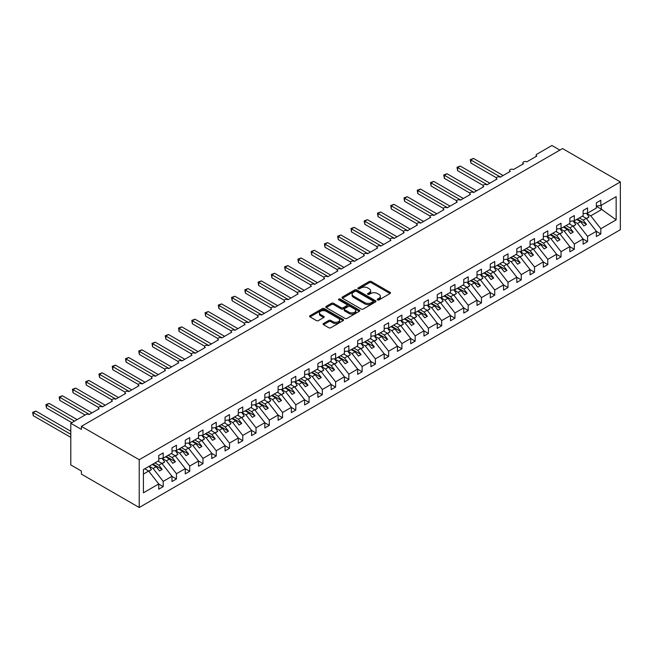 <?xml version="1.0" encoding="UTF-8"?>
<svg xmlns="http://www.w3.org/2000/svg" width="653" height="653" viewBox="0 0 653 653"><rect width="100%" height="100%" fill="white"/><g stroke="black" fill="none" stroke-linecap="round" stroke-linejoin="round"><path stroke-width="0.98" d="M377.532 299.931A1.028 0.596 0 0 0 378.993 299.931L390.053 293.548A1.469 0.849 0 0 0 390.486 292.944A1.469 0.849 0 0 0 390.053 292.34L371.312 281.525A1.469 0.849 0 0 0 369.231 281.525L358.162 287.908A1.028 0.596 0 0 0 357.86 288.332A1.028 0.596 0 0 0 358.162 288.748A1.028 0.596 0 0 0 359.623 288.748L361.052 287.924A4.71 2.718 0 0 1 367.721 287.924L369.28 288.83A4.71 2.718 0 0 1 370.659 290.748A4.71 2.718 0 0 1 369.28 292.675L367.851 293.499A1.028 0.596 0 0 0 367.549 293.923A1.028 0.596 0 0 0 367.851 294.34A1.028 0.596 0 0 0 369.304 294.34L370.741 293.515A4.71 2.718 0 0 1 377.401 293.515L378.969 294.421A4.71 2.718 0 0 1 380.348 296.34A4.71 2.718 0 0 1 378.969 298.266L377.532 299.09A1.028 0.596 0 0 0 377.23 299.515A1.028 0.596 0 0 0 377.532 299.931L377.532 299.09M323.513 323.488A1.469 0.849 0 0 0 323.08 324.092A1.469 0.849 0 0 0 323.513 324.688L328.769 327.724A1.469 0.849 0 0 0 330.851 327.724L343.143 320.631A1.469 0.849 0 0 0 343.576 320.027A1.469 0.849 0 0 0 343.143 319.431L324.394 308.608A1.469 0.849 0 0 0 322.313 308.608L310.028 315.701A1.469 0.849 0 0 0 309.595 316.305A1.469 0.849 0 0 0 310.028 316.901L316.379 320.574A1.469 0.849 0 0 0 318.46 320.574L323.725 317.538A1.469 0.849 0 0 0 324.149 316.934A1.469 0.849 0 0 0 323.725 316.33L320.574 314.517A3.942 2.277 0 0 1 319.415 312.909A3.942 2.277 0 0 1 321.847 310.804A3.942 2.277 0 0 1 326.141 311.293L338.483 318.419A3.942 2.277 0 0 1 339.633 320.027A3.942 2.277 0 0 1 337.201 322.133A3.942 2.277 0 0 1 332.908 321.635L330.851 320.452A1.469 0.849 0 0 0 328.769 320.452L323.513 323.488L323.513 324.688L328.769 321.676L328.769 320.452M620.35 181.942L139.22 459.72L139.22 507.503L620.35 229.725L620.35 181.942L562.527 148.566L81.396 426.344L81.396 429.405L70.793 423.275L85.91 414.549A2.253 1.298 0 0 1 89.094 414.549L99.166 408.729A2.253 1.298 0 0 1 98.513 407.815A2.253 1.298 0 0 1 99.901 406.615A2.253 1.298 0 0 1 102.35 406.892L112.43 401.073A2.253 1.298 0 0 1 111.769 400.158A2.253 1.298 0 0 1 113.165 398.959A2.253 1.298 0 0 1 115.614 399.236L125.694 393.416A2.253 1.298 0 0 1 125.033 392.502A2.253 1.298 0 0 1 126.421 391.302A2.253 1.298 0 0 1 128.878 391.58L138.95 385.76A2.253 1.298 0 0 1 138.297 384.846A2.253 1.298 0 0 1 139.685 383.646A2.253 1.298 0 0 1 142.134 383.923L152.214 378.103A2.253 1.298 0 0 1 151.553 377.189A2.253 1.298 0 0 1 152.949 375.989A2.253 1.298 0 0 1 155.398 376.267L165.478 370.447A2.253 1.298 0 0 1 164.817 369.533A2.253 1.298 0 0 1 166.205 368.333A2.253 1.298 0 0 1 168.662 368.61L178.742 362.79A2.253 1.298 0 0 1 178.081 361.876A2.253 1.298 0 0 1 179.469 360.668A2.253 1.298 0 0 1 181.926 360.954L191.998 355.134A2.253 1.298 0 0 1 191.345 354.22A2.253 1.298 0 0 1 192.733 353.012A2.253 1.298 0 0 1 195.182 353.297L205.262 347.478A2.253 1.298 0 0 1 204.601 346.563A2.253 1.298 0 0 1 205.989 345.355A2.253 1.298 0 0 1 208.446 345.641L218.526 339.821A2.253 1.298 0 0 1 217.865 338.907A2.253 1.298 0 0 1 219.253 337.699A2.253 1.298 0 0 1 221.71 337.985L231.782 332.165A2.253 1.298 0 0 1 231.129 331.251A2.253 1.298 0 0 1 232.517 330.043A2.253 1.298 0 0 1 234.966 330.328L245.046 324.508A2.253 1.298 0 0 1 244.385 323.594A2.253 1.298 0 0 1 245.781 322.386A2.253 1.298 0 0 1 248.23 322.672L258.31 316.852A2.253 1.298 0 0 1 257.649 315.938A2.253 1.298 0 0 1 259.037 314.73A2.253 1.298 0 0 1 261.494 315.015L271.566 309.196A2.253 1.298 0 0 1 270.913 308.273A2.253 1.298 0 0 1 272.301 307.073A2.253 1.298 0 0 1 274.75 307.359L284.83 301.539A2.253 1.298 0 0 1 284.169 300.617A2.253 1.298 0 0 1 285.565 299.417A2.253 1.298 0 0 1 288.014 299.703L298.094 293.883A2.253 1.298 0 0 1 297.433 292.96A2.253 1.298 0 0 1 298.821 291.76A2.253 1.298 0 0 1 301.278 292.046L311.359 286.226A2.253 1.298 0 0 1 310.697 285.304A2.253 1.298 0 0 1 312.085 284.104A2.253 1.298 0 0 1 314.534 284.39L324.614 278.57A2.253 1.298 0 0 1 323.961 277.647A2.253 1.298 0 0 1 325.349 276.448A2.253 1.298 0 0 1 327.798 276.733L337.879 270.913A2.253 1.298 0 0 1 337.217 269.991A2.253 1.298 0 0 1 338.605 268.791A2.253 1.298 0 0 1 341.062 269.077L351.143 263.257A2.253 1.298 0 0 1 350.481 262.335A2.253 1.298 0 0 1 351.869 261.135A2.253 1.298 0 0 1 354.326 261.42L364.398 255.601A2.253 1.298 0 0 1 363.745 254.678A2.253 1.298 0 0 1 365.133 253.478A2.253 1.298 0 0 1 367.582 253.764L377.663 247.944A2.253 1.298 0 0 1 377.001 247.022A2.253 1.298 0 0 1 378.389 245.822A2.253 1.298 0 0 1 380.846 246.108L390.927 240.288A2.253 1.298 0 0 1 390.265 239.365A2.253 1.298 0 0 1 391.653 238.165A2.253 1.298 0 0 1 394.11 238.451L404.183 232.631A2.253 1.298 0 0 1 403.53 231.709A2.253 1.298 0 0 1 404.917 230.509A2.253 1.298 0 0 1 407.366 230.795L417.447 224.975A2.253 1.298 0 0 1 416.785 224.052A2.253 1.298 0 0 1 418.181 222.853A2.253 1.298 0 0 1 420.63 223.138L430.711 217.318A2.253 1.298 0 0 1 430.049 216.396A2.253 1.298 0 0 1 431.437 215.196A2.253 1.298 0 0 1 433.894 215.482L443.975 209.662A2.253 1.298 0 0 1 443.314 208.74A2.253 1.298 0 0 1 444.701 207.54A2.253 1.298 0 0 1 447.15 207.825L457.231 202.006A2.253 1.298 0 0 1 456.569 201.083A2.253 1.298 0 0 1 457.965 199.883A2.253 1.298 0 0 1 460.414 200.169L470.495 194.349A2.253 1.298 0 0 1 469.834 193.427A2.253 1.298 0 0 1 471.221 192.227A2.253 1.298 0 0 1 473.678 192.513L483.759 186.693A2.253 1.298 0 0 1 483.098 185.77A2.253 1.298 0 0 1 484.485 184.57A2.253 1.298 0 0 1 486.942 184.856L497.015 179.036A2.253 1.298 0 0 1 496.362 178.114A2.253 1.298 0 0 1 497.749 176.914A2.253 1.298 0 0 1 500.198 177.2L510.279 171.38A2.253 1.298 0 0 1 509.618 170.457A2.253 1.298 0 0 1 511.005 169.258A2.253 1.298 0 0 1 513.462 169.543L523.543 163.723A2.253 1.298 0 0 1 522.882 162.801A2.253 1.298 0 0 1 524.269 161.601A2.253 1.298 0 0 1 526.726 161.887L536.799 156.067A2.253 1.298 180 0 1 536.146 155.145A2.253 1.298 180 0 1 536.799 154.23L551.924 145.497L559.874 150.092M139.22 459.72L81.396 426.344M361.158 309.024A1.469 0.849 0 0 0 363.239 309.024L375.532 301.931A1.469 0.849 0 0 0 375.957 301.335A1.469 0.849 0 0 0 375.532 300.731L356.783 289.908A1.469 0.849 0 0 0 354.701 289.908L342.417 297.001A1.469 0.849 0 0 0 341.984 297.605A1.469 0.849 0 0 0 342.417 298.209L361.158 309.024M339.234 300.16A1.028 0.596 0 0 1 340.278 300.298L340.278 299.074L359.338 310.077A1.469 0.849 0 0 1 359.77 310.681A1.469 0.849 0 0 1 359.338 311.285L347.045 318.378A1.469 0.849 0 0 1 344.964 318.378L326.222 307.555L326.222 306.355A1.469 0.849 0 0 0 325.79 306.951A1.469 0.849 0 0 0 326.222 307.555M326.222 306.355L331.479 303.319A1.469 0.849 0 0 1 333.561 303.319L341.16 307.702A1.469 0.849 0 0 0 343.249 307.702L346.735 305.694A1.469 0.849 0 0 0 347.167 305.09A1.469 0.849 0 0 0 346.735 304.486L338.817 299.923A1.028 0.596 0 0 1 338.515 299.498A1.028 0.596 0 0 1 339.152 298.952A1.028 0.596 0 0 1 340.278 299.074M143.423 474.078L148.664 471.058L158.744 483.946L143.423 492.795L143.423 469.58L158.744 460.732L158.744 455.5L163.193 452.921L163.193 458.161L158.744 458.716M163.193 458.161L172 453.076L172 447.844L176.457 445.264L176.457 450.505L172 451.06M176.457 450.505L185.264 445.419L185.264 440.187L189.721 437.608L189.721 442.848L185.264 443.403M189.721 442.848L198.528 437.763L198.528 432.531L202.985 429.952L202.985 435.192L198.528 435.747M202.985 435.192L211.784 430.107L211.784 424.874L216.241 422.295L216.241 427.535L211.784 428.09M216.241 427.535L225.048 422.45L225.048 417.218L229.505 414.639L229.505 419.879L225.048 420.434M229.505 419.879L238.312 414.794L238.312 409.562L242.769 406.982L242.769 412.223L238.312 412.778M242.769 412.223L251.568 407.137L251.568 401.897L256.025 399.326L256.025 404.566L251.568 405.121M256.025 404.566L264.832 399.481L264.832 394.241L269.289 391.669L269.289 396.91L264.832 397.465M269.289 396.91L278.096 391.824L278.096 386.584L282.553 384.013L282.553 389.253L278.096 389.808M282.553 389.253L291.36 384.168L291.36 378.928L295.809 376.357L295.809 381.597L291.36 382.152M295.809 381.597L304.616 376.512L304.616 371.271L309.073 368.7L309.073 373.94L304.616 374.496M309.073 373.94L317.88 368.855L317.88 363.615L322.337 361.044L322.337 366.284L317.88 366.839M322.337 366.284L331.144 361.199L331.144 355.958L335.601 353.387L335.601 358.628L331.144 359.183M335.601 358.628L344.4 353.542L344.4 348.302L348.857 345.731L348.857 350.971L344.4 351.526M348.857 350.971L357.664 345.886L357.664 340.646L362.121 338.074L362.121 343.315L357.664 343.87M362.121 343.315L370.928 338.23L370.928 332.989L375.385 330.418L375.385 335.658L370.928 336.213M375.385 335.658L384.184 330.573L384.184 325.333L388.641 322.762L388.641 328.002L384.184 328.557M388.641 328.002L397.448 322.917L397.448 317.676L401.905 315.105L401.905 320.345L397.448 320.901M401.905 320.345L410.713 315.26L410.713 310.02L415.169 307.449L415.169 312.689L410.713 313.244M415.169 312.689L423.968 307.604L423.968 302.363L428.425 299.792L428.425 305.033L423.968 305.588M428.425 305.033L437.232 299.947L437.232 294.707L441.689 292.136L441.689 297.376L437.232 297.931M441.689 297.376L450.497 292.291L450.497 287.051L454.953 284.479L454.953 289.72L450.497 290.275M454.953 289.72L463.761 284.635L463.761 279.394L468.209 276.823L468.209 282.063L463.761 282.618M468.209 282.063L477.017 276.978L477.017 271.738L481.473 269.167L481.473 274.407L477.017 274.962M481.473 274.407L490.281 269.322L490.281 264.081L494.737 261.51L494.737 266.751L490.281 267.306M494.737 266.751L503.545 261.665L503.545 256.425L508.001 253.854L508.001 259.094L503.545 259.649M508.001 259.094L516.801 254.009L516.801 248.769L521.257 246.197L521.257 251.438L516.801 251.993M521.257 251.438L530.065 246.352L530.065 241.112L534.521 238.541L534.521 243.781L530.065 244.336M534.521 243.781L543.329 238.696L543.329 233.456L547.785 230.884L547.785 236.125L543.329 236.68M547.785 236.125L556.585 231.04L556.585 225.799L561.041 223.228L561.041 228.468L556.585 229.023M561.041 228.468L569.849 223.383L569.849 218.143L574.305 215.572L574.305 220.812L569.849 221.367M574.305 220.812L583.113 215.727L583.113 210.486L587.569 207.915L587.569 213.156L583.113 213.711M158.744 484.044L163.193 486.616L163.193 481.375L172 476.29L161.92 463.401L158.026 461.149M149.219 466.234L153.12 468.479L163.193 481.375M172 476.388L176.457 478.959L176.457 473.719L185.264 468.634L175.184 455.745L171.282 453.492M162.156 458.39L166.376 460.822L176.457 473.719M185.264 468.732L189.721 471.303L189.721 466.062L198.528 460.977L188.448 448.089L184.546 445.836M175.42 450.733L179.64 453.166L189.721 466.062M198.528 461.067L202.985 463.646L202.985 458.406L211.784 453.321L201.712 440.432L197.81 438.179M188.676 443.077L192.904 445.509L202.985 458.406M211.784 453.411L216.241 455.99L216.241 450.75L225.048 445.664L214.968 432.776L211.074 430.523M201.94 435.42L206.16 437.853L216.241 450.75M225.048 445.754L229.505 448.333L229.505 443.093L238.312 438.008L228.232 425.119L224.33 422.866M215.204 427.764L219.424 430.196L229.505 443.093M238.312 438.098L242.769 440.677L242.769 435.437L251.568 430.351L241.496 417.463L237.594 415.21M228.468 420.108L232.688 422.54L242.769 435.437M251.568 430.441L256.025 433.021L256.025 427.78L264.832 422.695L254.752 409.806L250.858 407.554M241.724 412.451L245.952 414.884L256.025 427.78M264.832 422.785L269.289 425.364L269.289 420.124L278.096 415.039L268.016 402.15L264.114 399.897M254.988 404.795L259.208 407.227L269.289 420.124M278.096 415.128L282.553 417.708L282.553 412.467L291.36 407.382L281.28 394.494L277.378 392.241M268.252 397.138L272.472 399.571L282.553 412.467M291.36 407.472L295.809 410.051L295.809 404.811L304.616 399.726L294.536 386.837L290.642 384.584M281.508 389.482L285.736 391.914L295.809 404.811M304.616 399.816L309.073 402.395L309.073 397.155L317.88 392.069L307.8 379.181L303.898 376.928M294.772 381.825L298.992 384.258L309.073 397.155M317.88 392.159L322.337 394.739L322.337 389.498L331.144 384.413L321.064 371.524L317.162 369.272M308.036 374.169L312.256 376.601L322.337 389.498M331.144 384.503L335.601 387.082L335.601 381.842L344.4 376.757L334.328 363.86L330.426 361.615M321.292 366.513L325.521 368.945L335.601 381.842M344.4 376.846L348.857 379.426L348.857 374.185L357.664 369.1L347.584 356.203L343.69 353.959M334.556 358.856L338.776 361.289L348.857 374.185M357.664 369.19L362.121 371.769L362.121 366.529L370.928 361.444L360.848 348.547L356.946 346.302M347.82 351.2L352.04 353.632L362.121 366.529M370.928 361.533L375.385 364.113L375.385 358.872L384.184 353.787L374.112 340.89L370.21 338.646M361.085 343.543L365.305 345.976L375.385 358.872M384.184 353.877L388.641 356.456L388.641 351.216L397.448 346.131L387.368 333.234L383.474 330.989M374.34 335.887L378.569 338.319L388.641 351.216M397.448 346.221L401.905 348.8L401.905 343.56L410.713 338.474L400.632 325.578L396.73 323.333M387.604 328.23L391.824 330.663L401.905 343.56M410.713 338.564L415.169 341.144L415.169 335.903L423.968 330.818L413.896 317.921L409.994 315.677M400.869 320.574L405.089 323.006L415.169 335.903M423.968 330.908L428.425 333.479L428.425 328.247L437.232 323.162L427.152 310.265L423.258 308.02M414.124 312.918L418.353 315.35L428.425 328.247M437.232 323.251L441.689 325.823L441.689 320.59L450.497 315.505L440.416 302.608L436.514 300.364M427.389 305.261L431.609 307.694L441.689 320.59M450.497 315.595L454.953 318.166L454.953 312.934L463.761 307.849L453.68 294.952L449.778 292.707M440.653 297.605L444.873 300.037L454.953 312.934M463.761 307.938L468.209 310.51L468.209 305.278L477.017 300.192L466.944 287.296L463.042 285.051M453.908 289.948L458.137 292.381L468.209 305.278M477.017 300.282L481.473 302.853L481.473 297.621L490.281 292.536L480.2 279.639L476.306 277.394M467.173 282.292L471.393 284.724L481.473 297.621M490.281 292.626L494.737 295.197L494.737 289.965L503.545 284.879L493.464 271.983L489.562 269.738M480.437 274.635L484.657 277.068L494.737 289.965M503.545 284.969L508.001 287.54L508.001 282.308L516.801 277.223L506.728 264.326L502.826 262.082M493.692 266.979L497.921 269.411L508.001 282.308M516.801 277.313L521.257 279.884L521.257 274.652L530.065 269.567L519.984 256.67L516.09 254.425M506.957 259.323L511.177 261.755L521.257 274.652M530.065 269.656L534.521 272.228L534.521 266.995L543.329 261.91L533.248 249.013L529.346 246.769M520.221 251.666L524.441 254.099L534.521 266.995M543.329 262L547.785 264.571L547.785 259.339L556.585 254.254L546.512 241.357L542.61 239.112M533.485 244.01L537.705 246.442L547.785 259.339M556.585 254.344L561.041 256.915L561.041 251.683L569.849 246.597L559.768 233.701L555.874 231.456M546.741 236.345L550.969 238.786L561.041 251.683M569.849 246.687L574.305 249.258L574.305 244.026L583.113 238.941L573.032 226.044L569.13 223.799M560.005 228.689L564.225 231.129L574.305 244.026M583.113 239.031L587.569 241.602L587.569 236.37L596.377 231.284L596.377 236.525L600.825 233.945L600.825 228.713L616.146 219.865L601.25 209.14L601.25 205.254M573.269 221.032L577.489 223.473L587.569 236.37M587.569 213.156L596.377 208.07L596.377 202.83L600.825 200.259L600.825 205.499L596.377 206.054M596.377 231.374L600.825 233.945M586.525 213.376L590.753 215.816L600.825 228.713M70.793 423.275L70.793 464.928L81.396 471.058L81.396 474.119L139.22 507.503M148.664 471.058L144.762 468.805M163.193 486.616L158.744 489.187L158.744 483.946M176.457 478.959L172 481.53L172 476.29M189.721 471.303L185.264 473.874L185.264 468.634M202.985 463.646L198.528 466.218L198.528 460.977M216.241 455.99L211.784 458.561L211.784 453.321M229.505 448.333L225.048 450.905L225.048 445.664M242.769 440.677L238.312 443.248L238.312 438.008M256.025 433.021L251.568 435.592L251.568 430.351M269.289 425.364L264.832 427.935L264.832 422.695M282.553 417.708L278.096 420.279L278.096 415.039M295.809 410.051L291.36 412.623L291.36 407.382M309.073 402.395L304.616 404.966L304.616 399.726M322.337 394.739L317.88 397.31L317.88 392.069M335.601 387.082L331.144 389.653L331.144 384.413M348.857 379.426L344.4 381.997L344.4 376.757M362.121 371.769L357.664 374.34L357.664 369.1M375.385 364.113L370.928 366.684L370.928 361.444M388.641 356.456L384.184 359.028L384.184 353.787M401.905 348.8L397.448 351.371L397.448 346.131M415.169 341.144L410.713 343.715L410.713 338.474M428.425 333.479L423.968 336.058L423.968 330.818M441.689 325.823L437.232 328.402L437.232 323.162M454.953 318.166L450.497 320.745L450.497 315.505M468.209 310.51L463.761 313.089L463.761 307.849M481.473 302.853L477.017 305.433L477.017 300.192M494.737 295.197L490.281 297.776L490.281 292.536M508.001 287.54L503.545 290.12L503.545 284.879M521.257 279.884L516.801 282.463L516.801 277.223M534.521 272.228L530.065 274.807L530.065 269.567M547.785 264.571L543.329 267.15L543.329 261.91M561.041 256.915L556.585 259.494L556.585 254.254M574.305 249.258L569.849 251.838L569.849 246.597M587.569 241.602L583.113 244.181L583.113 238.941M600.825 205.499L616.146 196.651L616.146 219.865M153.12 468.479L156.198 466.707L159.512 470.952L162.164 469.417L158.85 465.173L161.92 463.401M152.296 464.454L156.198 466.707M154.949 462.92L158.85 465.173M166.376 460.822L169.453 459.051L172.776 463.295L175.42 461.761L172.106 457.516L175.184 455.745M165.56 456.798L169.453 459.051M168.213 455.263L172.106 457.516M179.64 453.166L182.718 451.394L186.032 455.639L188.684 454.104L185.37 449.86L188.448 448.089M178.816 449.142L182.718 451.394M181.469 447.607L185.37 449.86M192.904 445.509L195.982 443.738L199.296 447.982L201.948 446.448L198.634 442.203L201.712 440.432M192.08 441.485L195.982 443.738M194.733 439.951L198.634 442.203M206.16 437.853L209.238 436.082L212.56 440.326L215.212 438.792L211.89 434.547L214.968 432.776M205.344 433.829L209.238 436.082M207.997 432.294L211.89 434.547M219.424 430.196L222.502 428.425L225.816 432.661L228.468 431.135L225.154 426.891L228.232 425.119M218.6 426.172L222.502 428.425M221.253 424.638L225.154 426.891M232.688 422.54L235.766 420.769L239.08 425.005L241.732 423.479L238.418 419.234L241.496 417.463M231.864 418.516L235.766 420.769M234.517 416.981L238.418 419.234M245.952 414.884L249.022 413.112L252.344 417.349L254.996 415.822L251.674 411.578L254.752 409.806M245.128 410.859L249.022 413.112M247.781 409.325L251.674 411.578M259.208 407.227L262.286 405.456L265.6 409.692L268.252 408.166L264.938 403.921L268.016 402.15M258.384 403.203L262.286 405.456M261.037 401.668L264.938 403.921M272.472 399.571L275.55 397.799L278.864 402.036L281.516 400.509L278.202 396.265L281.28 394.494M271.648 395.547L275.55 397.799M274.301 394.012L278.202 396.265M285.736 391.914L288.814 390.143L292.128 394.379L294.781 392.853L291.467 388.608L294.536 386.837M284.912 387.89L288.814 390.143M287.565 386.356L291.467 388.608M298.992 384.258L302.07 382.487L305.392 386.723L308.036 385.197L304.722 380.952L307.8 379.181M298.176 380.234L302.07 382.487M300.829 378.699L304.722 380.952M312.256 376.601L315.334 374.83L318.648 379.067L321.3 377.54L317.987 373.296L321.064 371.524M311.432 372.577L315.334 374.83M314.085 371.043L317.987 373.296M325.521 368.945L328.598 367.174L331.912 371.41L334.565 369.884L331.251 365.639L334.328 363.86M324.696 364.921L328.598 367.174M327.349 363.386L331.251 365.639M338.776 361.289L341.854 359.517L345.176 363.754L347.829 362.227L344.506 357.983L347.584 356.203M337.96 357.264L341.854 359.517M340.613 355.73L344.506 357.983M352.04 353.632L355.118 351.861L358.432 356.097L361.085 354.571L357.771 350.326L360.848 348.547M351.216 349.608L355.118 351.861M353.869 348.073L357.771 350.326M365.305 345.976L368.382 344.204L371.696 348.441L374.349 346.914L371.035 342.67L374.112 340.89M364.48 341.952L368.382 344.204M367.133 340.417L371.035 342.67M378.569 338.319L381.638 336.548L384.96 340.784L387.613 339.258L384.291 335.013L387.368 333.234M377.744 334.295L381.638 336.548M380.397 332.761L384.291 335.013M391.824 330.663L394.902 328.892L398.216 333.128L400.869 331.602L397.555 327.357L400.632 325.578M391 326.639L394.902 328.892M393.653 325.104L397.555 327.357M405.089 323.006L408.166 321.235L411.48 325.472L414.133 323.945L410.819 319.701L413.896 317.921M404.264 318.982L408.166 321.235M406.917 317.448L410.819 319.701M418.353 315.35L421.43 313.579L424.744 317.815L427.397 316.289L424.075 312.044L427.152 310.265M417.528 311.326L421.43 313.579M420.181 309.791L424.075 312.044M431.609 307.694L434.686 305.922L438 310.159L440.653 308.632L437.339 304.388L440.416 302.608M430.792 303.669L434.686 305.922M433.437 302.135L437.339 304.388M444.873 300.037L447.95 298.266L451.264 302.502L453.917 300.976L450.603 296.731L453.68 294.952M444.048 296.013L447.95 298.266M446.701 294.479L450.603 296.731M458.137 292.381L461.214 290.609L464.528 294.846L467.181 293.319L463.867 289.075L466.944 287.296M457.312 288.357L461.214 290.609M459.965 286.822L463.867 289.075M471.393 284.724L474.47 282.953L477.792 287.189L480.445 285.663L477.123 281.419L480.2 279.639M470.576 280.7L474.47 282.953M473.229 279.166L477.123 281.419M484.657 277.068L487.734 275.297L491.048 279.533L493.701 278.007L490.387 273.762L493.464 271.983M483.832 273.044L487.734 275.297M486.485 271.509L490.387 273.762M497.921 269.411L500.998 267.64L504.312 271.877L506.965 270.35L503.651 266.106L506.728 264.326M497.096 265.387L500.998 267.64M499.749 263.853L503.651 266.106M511.177 261.755L514.254 259.984L517.576 264.22L520.229 262.694L516.907 258.449L519.984 256.67M510.36 257.731L514.254 259.984M513.013 256.196L516.907 258.449M524.441 254.099L527.518 252.327L530.832 256.564L533.485 255.037L530.171 250.793L533.248 249.013M523.616 250.075L527.518 252.327M526.269 248.54L530.171 250.793M537.705 246.442L540.782 244.671L544.096 248.907L546.749 247.381L543.435 243.136L546.512 241.357M536.88 242.418L540.782 244.671M539.533 240.884L543.435 243.136M550.969 238.786L554.046 237.015L557.36 241.251L560.013 239.724L556.691 235.48L559.768 233.701M550.144 234.762L554.046 237.015M552.797 233.227L556.691 235.48M564.225 231.129L567.302 229.358L570.616 233.594L573.269 232.068L569.955 227.824L573.032 226.044M563.408 227.105L567.302 229.358M566.053 225.571L569.955 227.824M577.489 223.473L580.566 221.702L583.88 225.938L586.533 224.412L583.219 220.167L586.296 218.388L582.394 216.143M576.664 219.449L580.566 221.702M579.317 217.914L583.219 220.167M586.296 218.388L596.377 231.284M590.753 215.816L602.001 209.327M596.377 206.324L601.25 209.14M577.301 219.081L586.533 224.412M564.045 226.738L573.269 232.068M550.781 234.394L560.013 239.724M537.517 242.051L546.749 247.381M524.253 249.707L533.485 255.037M510.997 257.364L520.229 262.694M497.733 265.02L506.965 270.35M484.469 272.676L493.701 278.007M471.213 280.333L480.445 285.663M457.949 287.989L467.181 293.319M444.685 295.646L453.917 300.976M431.429 303.302L440.653 308.632M418.165 310.959L427.397 316.289M404.901 318.615L414.133 323.945M391.637 326.271L400.869 331.602M378.381 333.928L387.613 339.258M365.117 341.584L374.349 346.914M351.853 349.241L361.085 354.571M338.597 356.897L347.829 362.227M325.333 364.554L334.565 369.884M312.069 372.21L321.3 377.54M298.813 379.866L308.036 385.197M285.549 387.523L294.781 392.853M272.285 395.179L281.516 400.509M259.021 402.836L268.252 408.166M245.765 410.492L254.996 415.822M232.501 418.149L241.732 423.479M219.237 425.805L228.468 431.135M205.981 433.461L215.212 438.792M192.717 441.118L201.948 446.448M179.453 448.774L188.684 454.104M166.197 456.431L175.42 461.761M152.933 464.087L162.164 469.417M377.948 300.078L378.969 299.49A4.71 2.718 0 0 0 380.348 297.564L380.348 296.34M370.659 290.748L370.659 291.973A4.71 2.718 0 0 1 369.28 293.899L368.259 294.487M390.053 292.34L390.053 293.548L371.312 282.749A1.469 0.849 0 0 0 369.231 282.749L358.579 288.895M375.532 300.731L375.532 301.931L356.783 291.132A1.469 0.849 0 0 0 354.701 291.132L342.433 298.217L342.417 297.001M372.928 301.751A1.028 0.596 0 0 0 373.23 301.335A1.028 0.596 0 0 0 372.928 300.911L356.473 291.409A1.028 0.596 0 0 0 355.012 291.409L353.502 292.283A4.71 2.718 0 0 0 352.122 294.209A4.71 2.718 0 0 0 353.502 296.127L364.749 302.625A4.71 2.718 0 0 0 371.418 302.625L372.928 301.751L372.928 302.976A1.028 0.596 0 0 0 373.23 302.559L373.23 301.335M352.122 294.209L352.122 295.434A4.71 2.718 0 0 0 353.502 297.36L353.502 296.127M372.928 302.976L371.418 303.849A4.71 2.718 0 0 1 364.749 303.849L353.502 297.36M326.239 307.563L331.479 304.543L331.479 303.319M347.167 305.09L347.167 306.314A1.469 0.849 0 0 1 346.735 306.918L343.249 308.926A1.469 0.849 0 0 1 341.16 308.926L333.561 304.543A1.469 0.849 0 0 0 331.479 304.543M340.278 300.298L359.313 311.293M349.053 312.256A3.942 2.277 0 0 0 353.346 312.754A3.942 2.277 0 0 0 355.779 310.648A3.942 2.277 0 0 0 354.62 309.04L350.277 306.535A1.469 0.849 0 0 0 348.196 306.535L344.702 308.551A1.469 0.849 0 0 0 344.27 309.147A1.469 0.849 0 0 0 344.702 309.751L349.053 312.256L349.053 313.481A3.942 2.277 0 0 0 353.346 313.979A3.942 2.277 0 0 0 355.779 311.873L355.779 310.648M344.27 309.147L344.27 310.371A1.469 0.849 0 0 0 344.702 310.975L344.702 309.751M349.053 313.481L344.702 310.975M339.633 320.027L339.633 321.252A3.942 2.277 0 0 1 337.201 323.357A3.942 2.277 0 0 1 332.908 322.86L330.851 321.676A1.469 0.849 0 0 0 328.769 321.676M319.415 312.909L319.415 314.134A3.942 2.277 0 0 0 320.574 315.742L320.574 314.517M323.7 317.546L320.574 315.742M343.119 320.639L324.394 309.832A1.469 0.849 0 0 0 322.313 309.832L310.044 316.917M470.282 159.618L470.862 159.952L470.862 163.021L470.282 159.618L473.515 158.426L470.862 159.952L500.467 177.045M470.862 163.021L496.435 177.779M473.515 158.426L503.12 175.51M582.688 215.972L583.088 216.535M586.467 213.294L589.055 216.935L586.37 218.486M589.055 216.935L586.549 218.714M457.018 167.274L457.606 167.609L457.606 170.678L457.018 167.274L460.259 166.082L457.606 167.609L487.203 184.701M457.606 170.678L483.171 185.436M460.259 166.082L489.856 183.167M569.424 223.628L569.824 224.191M573.203 220.951L575.791 224.591L573.105 226.142M575.791 224.591L573.285 226.371M443.762 174.931L444.342 175.265L444.342 178.334L443.762 174.931L446.995 173.739L444.342 175.265L473.939 192.357M444.342 178.334L469.915 193.092M446.995 173.739L476.592 190.823M556.16 231.284L556.56 231.848M559.939 228.607L562.527 232.248L559.841 233.798M562.527 232.248L560.021 234.027M430.498 182.587L431.078 182.922L431.078 185.991L430.498 182.587L433.731 181.395L431.078 182.922L460.683 200.014M431.078 185.991L456.651 200.749M433.731 181.395L463.336 198.479M542.896 238.941L543.304 239.504M546.675 236.264L549.271 239.904L546.585 241.455M549.271 239.904L546.765 241.683M417.234 190.243L417.822 190.578L417.822 193.647L417.234 190.243L420.475 189.052L417.822 190.578L447.419 207.67M417.822 193.647L443.387 208.405M420.475 189.052L450.072 206.136M529.64 246.597L530.04 247.161M533.419 243.92L536.007 247.56L533.321 249.111M536.007 247.56L533.501 249.34M403.978 197.9L404.558 198.234L404.558 201.304L403.978 197.9L407.211 196.708L404.558 198.234L434.155 215.327M404.558 201.304L430.123 216.061M407.211 196.708L436.808 213.792M516.376 254.254L516.776 254.817M520.155 251.576L522.743 255.217L520.057 256.768M522.743 255.217L520.237 256.996M390.714 205.556L391.294 205.891L391.294 208.96L390.714 205.556L393.947 204.365L391.294 205.891L420.899 222.983M391.294 208.96L416.867 223.718M393.947 204.365L423.544 221.449M503.112 261.91L503.52 262.482M506.891 259.233L509.487 262.873L506.793 264.424M509.487 262.873L506.981 264.653M377.45 213.213L378.038 213.547L378.038 216.616L377.45 213.213L380.683 212.021L378.038 213.547L407.635 230.64M378.038 216.616L403.603 231.374M380.683 212.021L410.288 229.113M489.856 269.567L490.256 270.138M493.635 266.889L496.223 270.53L493.537 272.081M496.223 270.53L493.717 272.309M364.186 220.869L364.774 221.212L364.774 224.273L364.186 220.869L367.427 219.677L364.774 221.212L394.371 238.296M364.774 224.273L390.339 239.031M367.427 219.677L397.024 236.77M476.592 277.223L476.992 277.794M480.371 274.546L482.959 278.186L480.273 279.737M482.959 278.186L480.453 279.966M350.93 228.526L351.51 228.868L351.51 231.929L350.93 228.526L354.163 227.334L351.51 228.868L381.107 245.952M351.51 231.929L377.083 246.687M354.163 227.334L383.76 244.426M463.328 284.879L463.736 285.451M467.107 282.202L469.695 285.843L467.009 287.393M469.695 285.843L467.197 287.622M337.666 236.182L338.246 236.525L338.246 239.586L337.666 236.182L340.899 234.99L338.246 236.525L367.851 253.609M338.246 239.586L363.819 254.344M340.899 234.99L370.504 252.082M450.072 292.536L450.472 293.107M453.851 289.859L456.439 293.499L453.753 295.05M456.439 293.499L453.933 295.278M324.402 243.838L324.99 244.181L324.99 247.242L324.402 243.838L327.643 242.647L324.99 244.181L354.587 261.265M324.99 247.242L350.555 262M327.643 242.647L357.24 259.739M436.808 300.192L437.208 300.764M440.587 297.515L443.175 301.155L440.489 302.706M443.175 301.155L440.669 302.935M311.146 251.495L311.726 251.838L311.726 254.899L311.146 251.495L314.379 250.303L311.726 251.838L341.323 268.922M311.726 254.899L337.299 269.656M314.379 250.303L343.976 267.395M423.544 307.849L423.944 308.42M427.323 305.171L429.911 308.812L427.225 310.363M429.911 308.812L427.405 310.591M297.882 259.151L298.462 259.494L298.462 262.555L297.882 259.151L301.115 257.959L298.462 259.494L328.067 276.578M298.462 262.555L324.035 277.313M301.115 257.959L330.72 275.052M410.28 315.505L410.688 316.076M414.067 312.828L416.655 316.468L413.969 318.019M416.655 316.468L414.149 318.248M284.618 266.808L285.206 267.15L285.206 270.211L284.618 266.808L287.859 265.616L285.206 267.15L314.803 284.235M285.206 270.211L310.771 284.969M287.859 265.616L317.456 282.708M397.024 323.162L397.424 323.733M400.803 320.484L403.391 324.125L400.705 325.676M403.391 324.125L400.885 325.904M271.362 274.464L271.942 274.807L271.942 277.868L271.362 274.464L274.595 273.272L271.942 274.807L301.539 291.891M271.942 277.868L297.507 292.626M274.595 273.272L304.192 290.365M383.76 330.818L384.16 331.389M387.539 328.141L390.127 331.781L387.441 333.332M390.127 331.781L387.621 333.561M258.098 282.12L258.678 282.463L258.678 285.524L258.098 282.12L261.331 280.929L258.678 282.463L288.283 299.547M258.678 285.524L284.251 300.282M261.331 280.929L290.928 298.021M370.496 338.474L370.904 339.046M374.275 335.797L376.871 339.438L374.177 340.988M376.871 339.438L374.365 341.217M244.834 289.777L245.422 290.12L245.422 293.181L244.834 289.777L248.075 288.585L245.422 290.12L275.019 307.204M245.422 293.181L270.987 307.938M248.075 288.585L277.672 305.677M357.24 346.131L357.64 346.702M361.019 343.454L363.607 347.094L360.921 348.645M363.607 347.094L361.101 348.873M231.57 297.433L232.158 297.776L232.158 300.837L231.57 297.433L234.811 296.242L232.158 297.776L261.755 314.86M232.158 300.837L257.723 315.595M234.811 296.242L264.408 313.334M343.976 353.787L344.376 354.359M347.755 351.11L350.343 354.75L347.657 356.301M350.343 354.75L347.837 356.53M218.314 305.09L218.894 305.433L218.894 308.494L218.314 305.09L221.547 303.898L218.894 305.433L248.491 322.517M218.894 308.494L244.467 323.251M221.547 303.898L251.144 320.99M330.712 361.444L331.12 362.015M334.491 358.766L337.079 362.407L334.393 363.958M337.079 362.407L334.581 364.186M205.05 312.746L205.63 313.089L205.63 316.15L205.05 312.746L208.283 311.554L205.63 313.089L235.235 330.173M205.63 316.15L231.203 330.908M208.283 311.554L237.888 328.647M317.456 369.1L317.856 369.671M321.235 366.423L323.823 370.063L321.137 371.614M323.823 370.063L321.317 371.843M191.786 320.403L192.374 320.745L192.374 323.806L191.786 320.403L195.027 319.211L192.374 320.745L221.971 337.83M192.374 323.806L217.939 338.564M195.027 319.211L224.624 336.303M304.192 376.757L304.592 377.328M307.971 374.079L310.559 377.72L307.873 379.271M310.559 377.72L308.053 379.499M178.53 328.059L179.11 328.402L179.11 331.463L178.53 328.059L181.763 326.867L179.11 328.402L208.707 345.486M179.11 331.463L204.683 346.221M181.763 326.867L211.36 343.96M290.928 384.413L291.336 384.984M294.707 381.736L297.295 385.376L294.609 386.927M297.295 385.376L294.789 387.156M165.266 335.715L165.846 336.058L165.846 339.119L165.266 335.715L168.498 334.524L165.846 336.058L195.451 353.142M165.846 339.119L191.419 353.877M168.498 334.524L198.104 351.616M277.664 392.069L278.072 392.641M281.451 389.392L284.039 393.033L281.353 394.583M284.039 393.033L281.533 394.812M152.002 343.372L152.59 343.715L152.59 346.776L152.002 343.372L155.243 342.18L152.59 343.715L182.187 360.799M152.59 346.776L178.155 361.533M155.243 342.18L184.84 359.272M264.408 399.726L264.808 400.297M268.187 397.048L270.775 400.689L268.089 402.24M270.775 400.689L268.269 402.468M138.746 351.028L139.326 351.371L139.326 354.432L138.746 351.028L141.979 349.837L139.326 351.371L168.923 368.455M139.326 354.432L164.899 369.19M141.979 349.837L171.576 366.929M251.144 407.382L251.544 407.954M254.923 404.705L257.511 408.345L254.825 409.896M257.511 408.345L255.005 410.125M125.482 358.685L126.062 359.028L126.062 362.089L125.482 358.685L128.714 357.493L126.062 359.028L155.667 376.112M126.062 362.089L151.635 376.846M128.714 357.493L158.32 374.585M237.88 415.039L238.288 415.61M241.659 412.361L244.255 416.002L241.561 417.553M244.255 416.002L241.749 417.781M112.218 366.341L112.806 366.684L112.806 369.745L112.218 366.341L115.459 365.149L112.806 366.684L142.403 383.768M112.806 369.745L138.371 384.503M115.459 365.149L145.056 382.242M224.624 422.695L225.024 423.266M228.403 420.018L230.991 423.658L228.305 425.209M230.991 423.658L228.485 425.438M98.954 373.998L99.542 374.34L99.542 377.401L98.954 373.998L102.195 372.806L99.542 374.34L129.139 391.425M99.542 377.401L125.107 392.159M102.195 372.806L131.792 389.898M211.36 430.351L211.76 430.923M215.139 427.674L217.727 431.315L215.041 432.866M217.727 431.315L215.221 433.094M85.698 381.654L86.278 381.997L86.278 385.058L85.698 381.654L88.93 380.462L86.278 381.997L115.875 399.081M86.278 385.058L111.851 399.816M88.93 380.462L118.528 397.555M198.096 438.008L198.504 438.579M201.875 435.331L204.471 438.971L201.777 440.522M204.471 438.971L201.965 440.751M72.434 389.319L73.022 389.653L73.022 392.714L72.434 389.319L75.666 388.119L73.022 389.653L102.619 406.737M73.022 392.714L98.587 407.472M75.666 388.119L105.272 405.211M184.84 445.664L185.24 446.236M188.619 442.987L191.207 446.628L188.521 448.178M191.207 446.628L188.701 448.407M59.17 396.975L59.758 397.31L59.758 400.371L59.17 396.975L62.41 395.775L59.758 397.31L89.355 414.394M59.758 400.371L85.11 415.006M62.41 395.775L92.008 412.867M171.576 453.321L171.976 453.892M175.355 450.643L177.942 454.284L175.257 455.835M177.942 454.284L175.437 456.063M45.914 404.631L46.494 404.966L46.494 408.027L45.914 404.631L49.146 403.432L46.494 404.966L74.499 421.136M46.494 408.027L71.846 422.662M49.146 403.432L77.152 419.601M158.312 460.977L158.72 461.549M162.091 458.3L164.678 461.94L161.993 463.491M164.678 461.94L162.181 463.72M32.65 412.288L33.23 412.623L33.23 415.683L32.65 412.288L35.882 411.088L33.23 412.623L70.793 434.302M33.23 415.683L70.793 437.363M35.882 411.088L70.793 431.241M145.056 468.634L145.456 469.205M149.08 466.307L151.423 469.597L148.737 471.148M151.423 469.597L148.917 471.376M378.969 299.49L378.969 298.266M367.851 294.34L367.851 293.499M369.28 293.899L369.28 292.675M358.162 288.748L358.162 287.908M369.231 282.749L369.231 281.525M371.312 282.749L371.312 281.525M354.701 291.132L354.701 289.908M356.783 291.132L356.783 289.908M364.749 303.849L364.749 302.625M371.418 303.849L371.418 302.625M333.561 304.543L333.561 303.319M341.16 308.926L341.16 307.702M343.249 308.926L343.249 307.702M346.735 306.918L346.735 305.694M359.338 311.285L359.338 310.077M330.851 321.676L330.851 320.452M332.908 322.86L332.908 321.635M323.725 317.538L323.725 316.33M310.028 316.901L310.028 315.701M322.313 309.832L322.313 308.608M324.394 309.832L324.394 308.608M343.143 320.631L343.143 319.431M522.882 164.099L522.882 162.801M536.146 156.442L536.146 155.145M509.618 171.755L509.618 170.457M496.362 179.42L496.362 178.114M483.098 187.076L483.098 185.77M469.834 194.733L469.834 193.427M456.569 202.389L456.569 201.083M443.314 210.046L443.314 208.74M430.049 217.702L430.049 216.396M416.785 225.358L416.785 224.052M403.53 233.015L403.53 231.709M390.265 240.671L390.265 239.365M377.001 248.328L377.001 247.022M363.745 255.984L363.745 254.678M350.481 263.641L350.481 262.335M337.217 271.297L337.217 269.991M323.961 278.953L323.961 277.647M310.697 286.61L310.697 285.304M297.433 294.266L297.433 292.96M284.169 301.923L284.169 300.617M270.913 309.579L270.913 308.273M257.649 317.236L257.649 315.938M244.385 324.892L244.385 323.594M231.129 332.548L231.129 331.251M217.865 340.205L217.865 338.907M204.601 347.861L204.601 346.563M191.345 355.518L191.345 354.22M178.081 363.174L178.081 361.876M164.817 370.831L164.817 369.533M151.553 378.487L151.553 377.189M138.297 386.143L138.297 384.846M125.033 393.8L125.033 392.502M111.769 401.456L111.769 400.158M98.513 409.113L98.513 407.815"/></g></svg>
